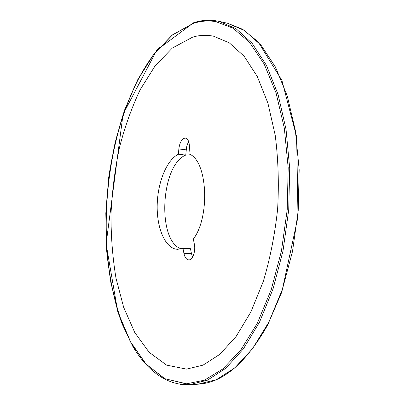 <?xml version="1.0" encoding="UTF-8"?>
<svg xmlns="http://www.w3.org/2000/svg" width="405" height="405" viewBox="0 0 405 405"><rect width="100%" height="100%" fill="white"/><g stroke="black" fill="none" stroke-linecap="round" stroke-linejoin="round"><path stroke-width="0.61" d="M182.964 248.351L177.567 249.343L175.805 249.126C164.303 246.751 156.497 226.587 157.221 204.236C157.859 181.885 166.85 159.798 178.418 154.234L178.848 148.954C179.785 142.079 181.977 138.454 185.424 138.08C188.3 138.971 189.621 142.459 189.393 148.549L188.948 153.961C207.223 159.631 210.676 216.235 193.342 239.092L194.349 244.154C195.909 251.191 192.562 260.339 188.669 259.873C186.376 259.58 184.796 257.398 183.916 253.327L182.964 248.351L190.492 248.695L191.459 253.646L192.572 257.064M181.313 248.913C156.77 241.233 160.593 165.164 185.753 155.085L186.558 147.238L187.444 144.215L188.715 141.694M185.753 155.085L178.418 154.234M193.139 23.394L172.287 34.977L153.581 54.422L137.604 79.886L124.705 109.74C117.617 131.347 112.276 153.956 108.682 177.557L105.811 213.207L106.464 248.548C108.626 271.714 112.711 293.605 118.731 314.214L130.43 341.83L145.78 363.913L164.617 378.655L186.27 383.889L204.409 380.179L222.902 368.935L240.945 349.798L257.357 323.175L271.223 289.691L281.409 251.14L287.221 209.699L288.188 167.756L284.335 128.172L276.043 92.887L264.146 63.995L249.429 42.226L233.027 28.183L215.738 21.602C208.124 20.356 200.591 20.954 193.139 23.394M216.321 21.703L215.88 21.627C208.231 20.377 200.693 20.974 193.271 23.414L172.414 35.002L153.708 54.432L137.72 79.912C128.491 99.286 120.948 120.26 115.101 142.828C110.246 165.923 107.183 189.429 105.923 213.344C105.695 237.198 107.355 260.359 110.904 282.837L118.913 314.386L130.653 342.012L146.048 364.07L164.83 378.695L186.887 383.884M192.628 37.149C199.523 35.093 206.494 34.779 213.551 36.207L229.255 42.814L244.099 56.204L257.261 76.434L267.887 103.078L275.197 135.154C278.24 158.775 279.05 183.384 277.633 208.98C274.894 234.465 270.115 258.618 263.296 281.44L250.903 311.916L236.105 336.489L219.849 354.324L203.037 365.138L186.467 369.122L166.612 365.113L149.172 352.325L134.749 332.485L123.652 307.274L116.002 278.215C112.565 257.413 110.904 235.907 111.016 213.698C112.109 191.408 114.893 169.503 119.369 147.977C124.775 126.952 131.752 107.457 140.297 89.485L155.08 65.934L172.312 48.079L192.628 37.149M178.848 148.954L186.189 149.835M183.916 253.327L191.459 253.646M227.433 23.212L242.651 29.292L258.188 41.897L281.905 80.413L296.632 136.819L298.009 216.776L281.809 292.061L267.589 325.119C245.992 363.133 222.836 382.821 198.111 384.183L216.245 379.723L234.743 367.932L252.558 348.695L268.849 322.107L282.452 289.185L292.506 251.394L298.212 210.716L299.179 169.822L295.402 130.79L287.322 96.137L275.552 67.195L261.068 45.259L244.706 30.603L227.443 23.222L218.989 21.333L236.029 28.684L252.133 43.315L266.45 65.347L278.043 94.365L286.031 129.322L289.722 168.556L288.719 209.876L283.029 250.811L273.051 288.937L259.519 322.147L243.385 348.908L225.696 368.337L207.436 380.179L189.474 384.674C166.501 385.681 146.711 370.079 132.693 346.189L122.011 323.696L117.673 311.232L106.11 243.901L123.064 114.205L156.811 50.104L193.62 22.736C201.948 19.987 210.418 19.526 219.024 21.354M160.096 46.707C100.389 115.364 87.586 272.717 135.417 350.117M180.458 384.299L189.474 384.674M198.08 384.188L189.434 384.674"/></g></svg>
